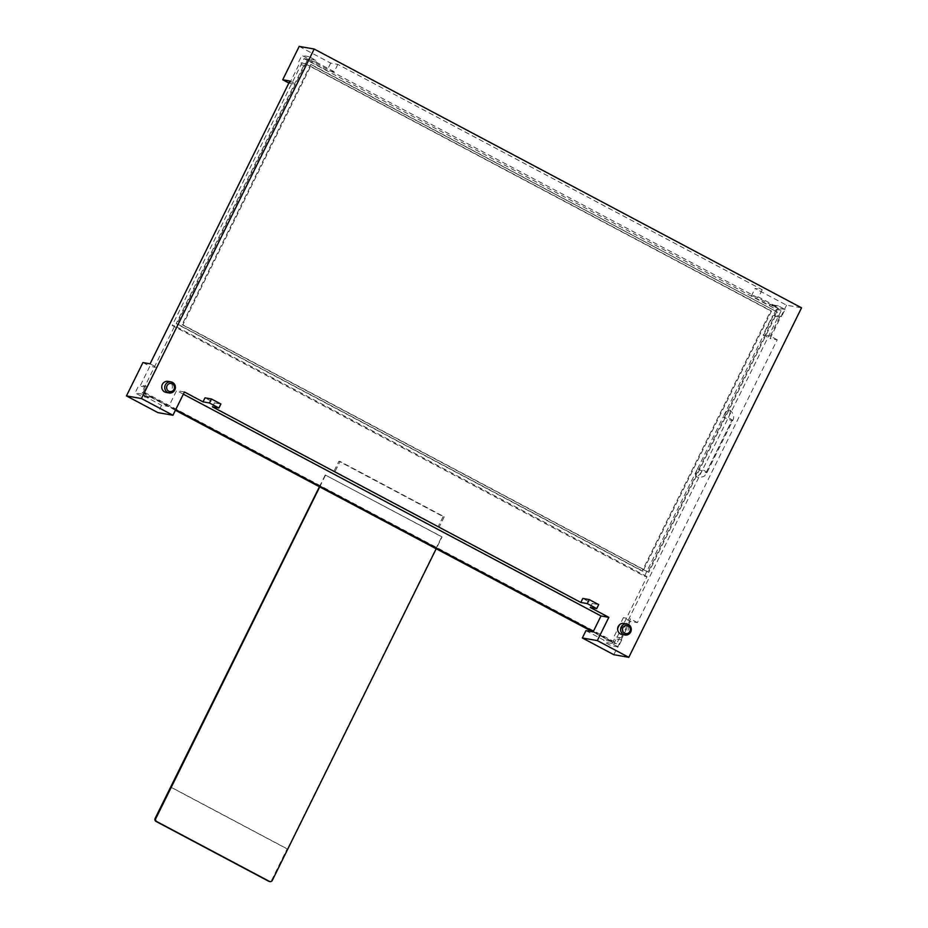 <?xml version="1.0" encoding="UTF-8"?>
<svg xmlns="http://www.w3.org/2000/svg" width="928" height="928" viewBox="0 0 928 928"><rect width="100%" height="100%" fill="white"/><g stroke="black" fill="none" stroke-linecap="round" stroke-linejoin="round"><path stroke-width="0.7" stroke-dasharray="4.64 3.48" d="M590.254 607.469L592.226 603.467L582.784 598.456M212.454 406.858L214.426 402.856L204.984 397.845M166.1 392.416A5.603 5.324 100 0 0 169.546 381.895A5.603 5.324 100 0 0 168.049 381.373M621.98 634.485A5.603 5.324 100 0 0 625.426 623.964A5.603 5.324 100 0 0 623.929 623.442M214.426 402.856L220.887 403.993M183.338 394.191L176.587 390.607L168.71 406.545L161.565 405.292L157.934 412.624M184.428 391.987L176.587 390.607M592.226 603.467L598.688 604.604M299.199 46.4L330.681 63.116L337.827 64.38L762.224 289.733L755.067 288.469L786.561 305.184L801.548 307.829M786.561 305.184L770.078 338.534L763.141 334.857L772.514 315.903L774.428 315.242L777.919 308.177L771.261 304.639L769.335 305.312L751.448 295.812L755.067 288.469M585.962 630.646L603.85 640.146L604.453 642.141L611.123 645.679L614.603 638.626L614.011 636.62L623.372 617.665L630.298 621.342L637.443 622.607L777.223 339.799L770.078 338.534M630.298 621.342L613.814 654.692M593.108 631.898L610.995 641.399L611.598 643.406L618.268 646.944L621.76 639.879L621.157 637.884L630.518 618.93L623.372 617.665M637.443 622.607L630.518 618.93M777.223 339.799L770.298 336.122L779.659 317.167L781.585 316.494L785.065 309.442L778.406 305.904L776.481 306.565L758.594 297.064L751.448 295.812M762.224 289.733L758.594 297.064M337.827 64.38L334.196 71.711L316.309 62.211L315.706 60.204L309.047 56.666L305.556 63.73L306.147 65.737L296.786 84.68L288.863 83.021M289.861 81.003L296.786 84.68M150.092 363.811L157.018 367.488L147.645 386.442L145.731 387.115L142.239 394.168L148.909 397.706L150.823 397.045L168.71 406.545M610.995 641.399L603.85 640.146M142.935 362.558L149.86 366.235L140.499 385.19L138.574 385.851L135.094 392.915L141.752 396.453L143.678 395.792L161.565 405.292M330.681 63.116L327.05 70.458L309.163 60.958L308.56 58.951L301.89 55.413L298.41 62.478L299.002 64.473L289.64 83.427M621.157 637.884L614.011 636.62M621.76 639.879L614.603 638.626M618.268 646.944L611.123 645.679M611.598 643.406L604.453 642.141M150.823 397.045L143.678 395.792M148.909 397.706L141.752 396.453M142.239 394.168L135.094 392.915M145.731 387.115L138.574 385.851M147.645 386.442L140.499 385.19M157.018 367.488L149.86 366.235M779.659 317.167L772.514 315.903M781.585 316.494L774.428 315.242M770.298 336.122L763.141 334.857M785.065 309.442L777.919 308.177M778.406 305.904L771.261 304.639M776.481 306.565L769.335 305.312M306.147 65.737L299.002 64.473M305.556 63.73L298.41 62.478M309.047 56.666L301.89 55.413M315.706 60.204L308.56 58.951M316.309 62.211L309.163 60.958M334.196 71.711L327.05 70.458M644.45 576.207L646.99 576.648L614.684 642.014L614.487 643.429L616.563 643.8L702.6 469.707A8.224 2.459 118 0 1 696.209 476.516A8.224 2.459 118 0 1 697.52 468.814L644.45 576.207L172.202 325.438L304.059 58.638L776.307 309.407L723.237 416.788A8.224 2.459 118 0 1 729.628 409.979A8.224 2.459 118 0 1 728.306 417.681L781.388 310.3L309.14 59.531L144.304 393.031L175.682 409.689M771.516 311.066L642.953 571.196L176.993 323.779L305.567 63.649L771.516 311.066L770.704 310.926L642.141 571.056L176.192 323.64L304.755 63.498L770.704 310.926M776.307 309.407L781.388 310.3M593.328 631.458L616.563 643.8M776.585 311.959L648.022 572.089L182.074 324.672L310.636 64.542L777.397 312.098L648.834 572.228L182.874 324.812L311.437 64.682L777.397 312.098M614.487 643.429L592.598 631.806M175.392 410.269L142.239 392.672L144.304 393.031M614.684 642.014L142.436 391.256L142.239 392.672M646.99 576.648L174.742 325.89L142.436 391.256M174.742 325.89L172.202 325.438M309.14 59.531L304.059 58.638M444.257 516.792L439.234 526.965L335.02 471.621L340.054 461.448L444.257 516.792L443.108 516.583L438.074 526.756L333.871 471.424L338.894 461.251L443.108 516.583M439.234 526.965L438.074 526.756M340.054 461.448L338.894 461.251M335.02 471.621L333.871 471.424M648.022 572.089L648.834 572.228M182.074 324.672L182.874 324.812M310.636 64.542L311.437 64.682M642.953 571.196L642.141 571.056M305.567 63.649L304.755 63.498M176.993 323.779L176.192 323.64M319.418 486.748L325.241 474.974L441.728 536.825L287.448 848.981L170.961 787.13M170.613 787.072L287.112 848.923L271.614 880.278A2.239 2.134 -80 0 1 269.34 881.484M325.241 474.974L442.076 536.894L436.206 548.761M319.719 486.91L325.589 475.032M697.52 468.814L723.237 416.788A7.47 0.696 26.3 0 0 731.844 420.535L706.127 472.561A7.47 0.696 26.3 0 1 697.52 468.814M706.127 472.561L731.844 420.535M706.591 472.642A7.47 0.696 -153.7 0 0 706.985 472.619A7.47 0.696 -153.7 0 0 702.6 469.707L728.306 417.681A7.47 0.696 -153.7 0 1 732.702 420.593L706.985 472.619L704.828 475.472C704.932 476.795 697.067 478.233 696.209 476.516M732.296 420.616A7.47 0.696 -153.7 0 0 732.702 420.593C734.663 416.73 733.63 413.192 729.628 409.979M271.614 880.278L272.298 880.394"/><path stroke-width="1.39" d="M589.245 599.592L582.784 598.456L580.812 602.458L212.454 406.858L218.915 407.995L220.887 403.993L211.445 398.982L204.984 397.845L203.012 401.847L184.428 391.987L172.933 415.257L141.439 398.541L314.186 49.033L801.548 307.829L628.801 657.337L597.319 640.61L608.826 617.34L590.254 607.469L596.704 608.606L598.688 604.604L589.245 599.592L587.262 603.594L596.704 608.606M171.042 381.895L168.049 381.373A5.603 5.324 100 0 0 164.604 391.894A5.603 5.324 100 0 0 166.1 392.416L169.105 392.938A5.603 5.324 100 0 0 172.55 382.417A5.603 5.324 100 0 0 165.033 385.688A5.603 5.324 100 0 0 169.105 392.938M626.922 623.976L623.929 623.442A5.603 5.324 100 0 0 620.484 633.963A5.603 5.324 100 0 0 621.98 634.485L624.985 635.007A5.603 5.324 100 0 0 628.43 624.486A5.603 5.324 100 0 0 620.913 627.757A5.603 5.324 100 0 0 624.985 635.007M168.722 391.175A4.106 3.898 100 0 0 174 389.342A4.106 3.898 100 0 0 172.353 383.832A4.106 3.898 100 0 0 167.075 385.665A4.106 3.898 100 0 0 168.722 391.175M628.221 625.901A4.106 3.898 100 0 0 622.955 627.734A4.106 3.898 100 0 0 624.602 633.244A4.106 3.898 100 0 0 629.88 631.411A4.106 3.898 100 0 0 628.221 625.901M211.445 398.982L209.461 402.984L218.915 407.995M203.012 401.847L209.461 402.984M580.812 602.458L587.262 603.594M608.826 617.34L600.984 615.96L183.338 394.191M597.319 640.61L582.332 637.977L585.962 630.646L593.108 631.898L600.984 615.96M628.801 657.337L613.814 654.692L582.332 637.977M314.186 49.033L299.199 46.4L282.715 79.75L289.861 81.003L150.092 363.811L142.935 362.558L126.452 395.908L141.439 398.541M172.933 415.257L157.934 412.624L126.452 395.908M288.863 83.021L282.715 79.75M175.682 409.689L593.328 631.458M592.598 631.806L175.392 410.269M268.737 881.275L269.422 881.391A2.239 2.134 100 0 0 270.025 881.6L269.34 881.484A2.239 2.134 -80 0 1 268.737 881.275L156.02 821.419A2.239 2.134 -80 0 1 155.127 818.415L319.418 486.748M155.127 818.415L155.811 818.542L319.719 486.91M155.811 818.542A2.239 2.134 100 0 0 156.716 821.547L269.422 881.391M436.206 548.761L272.298 880.394A2.239 2.134 100 0 1 270.025 881.6M156.02 821.419L156.716 821.547"/></g></svg>
